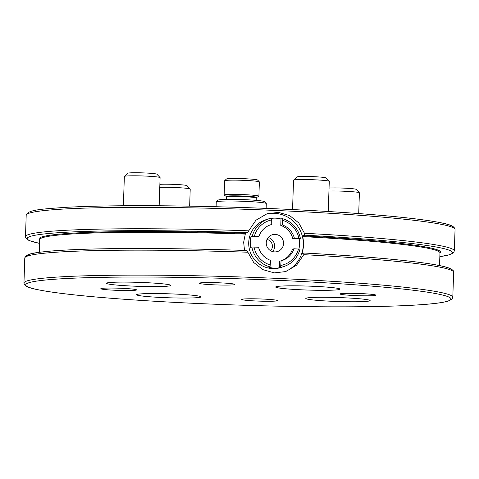 <?xml version="1.0" encoding="UTF-8"?>
<svg xmlns="http://www.w3.org/2000/svg" width="479" height="479" viewBox="0 0 479 479"><rect width="100%" height="100%" fill="white"/><g stroke="black" fill="none" stroke-linecap="round" stroke-linejoin="round"><path stroke-width="0.72" d="M206.79 284.406A17.879 1.102 1.9 0 1 199.144 283.245A17.879 1.102 1.9 0 1 217.053 282.73A17.879 1.102 1.9 0 1 234.884 284.43A17.879 1.102 1.9 0 1 225.262 285.089A17.879 1.102 1.9 0 1 206.79 284.406M249.397 300.596A17.879 1.102 1.9 0 1 241.751 299.441A17.879 1.102 1.9 0 1 259.654 298.926A17.879 1.102 1.9 0 1 277.491 300.626A17.879 1.102 1.9 0 1 267.869 301.285A17.879 1.102 1.9 0 1 249.397 300.596M347.718 295.136A17.879 1.102 1.9 0 1 340.072 293.974A17.879 1.102 1.9 0 1 357.981 293.465A17.879 1.102 1.9 0 1 375.811 295.16A17.879 1.102 1.9 0 1 366.19 295.824A17.879 1.102 1.9 0 1 347.718 295.136M108.464 289.867A17.879 1.102 1.9 0 1 100.824 288.705A17.879 1.102 1.9 0 1 118.726 288.196A17.879 1.102 1.9 0 1 136.557 289.891A17.879 1.102 1.9 0 1 126.941 290.549A17.879 1.102 1.9 0 1 108.464 289.867M267.013 239.44A6.796 6.682 -107.8 0 1 270.635 250.733M265.594 214.245A30.393 29.896 -107.8 0 1 301.818 234.465A30.393 29.896 -107.8 0 1 284.197 272.024M244.529 250.493L243.655 242.248L245.434 233.339L247.481 232.68L255.924 220.226L267.102 213.718L278.604 212.401L289.789 215.664L298.776 222.951L304.464 233.273L304.68 235.189L302.632 235.848L302.686 236.608C303.961 242.158 303.776 247.625 302.141 253.02L302.039 253.678L304.111 253.02L303.752 254.678L296.579 265.18L285.682 271.593L274.263 272.886L262.953 269.659L253.696 262.462L246.889 250.517A212.754 13.137 -178.1 0 0 26.626 256.421M150.388 296.818A32.183 1.988 1.9 0 1 136.629 294.729A32.183 1.988 1.9 0 1 168.859 293.807A32.183 1.988 1.9 0 1 200.958 296.86A32.183 1.988 1.9 0 1 183.637 298.052A32.183 1.988 1.9 0 1 150.388 296.818M289.436 289.094A32.183 1.988 1.9 0 1 275.676 287.005A32.183 1.988 1.9 0 1 307.907 286.089A32.183 1.988 1.9 0 1 340.006 289.136A32.183 1.988 1.9 0 1 322.69 290.328A32.183 1.988 1.9 0 1 289.436 289.094M120.259 285.364A32.183 1.988 1.9 0 1 106.5 283.275A32.183 1.988 1.9 0 1 138.73 282.359A32.183 1.988 1.9 0 1 170.829 285.412A32.183 1.988 1.9 0 1 153.514 286.598A32.183 1.988 1.9 0 1 120.259 285.364M319.565 300.549A32.183 1.988 1.9 0 1 305.806 298.459A32.183 1.988 1.9 0 1 338.036 297.537A32.183 1.988 1.9 0 1 370.135 300.59A32.183 1.988 1.9 0 1 352.813 301.776A32.183 1.988 1.9 0 1 319.565 300.549M266.246 203.491L264.522 201.659A23.243 1.437 -178.1 0 0 241.38 199.539A23.243 1.437 -178.1 0 0 218.155 200.12L216.31 201.839A25.028 1.545 1.9 0 1 241.326 201.216A25.028 1.545 1.9 0 1 266.246 203.491A25.028 1.545 1.9 0 1 266.294 203.587L266.132 208.383M216.101 206.724L216.257 201.928A25.028 1.545 1.9 0 1 216.31 201.839M224.226 195.169A17.394 1.072 1.9 0 1 224.13 195.049A17.394 1.072 1.9 0 1 241.548 194.552A17.394 1.072 1.9 0 1 258.894 196.204A17.394 1.072 1.9 0 1 258.792 196.312L256.564 197.492A15.196 0.94 1.9 0 0 252.104 196.57A15.196 0.94 1.9 0 0 234.86 195.827A15.196 0.94 1.9 0 0 226.363 196.492L224.226 195.169M224.13 195.049L224.603 180.781A17.394 1.072 1.9 0 1 224.639 180.715A17.394 1.072 1.9 0 1 242.021 180.284A17.394 1.072 1.9 0 1 259.337 181.864A17.394 1.072 1.9 0 1 259.367 181.936L258.894 196.204M224.639 180.715L226.477 178.996A15.603 0.964 1.9 0 1 242.075 178.613A15.603 0.964 1.9 0 1 257.612 180.032L259.337 181.864M266.246 242.757A8.79 8.646 -107.8 0 1 283.131 240.494A8.79 8.646 -107.8 0 1 277.586 251.505A8.79 8.646 -107.8 0 1 266.246 242.757M272.701 251.607A8.79 8.646 72.2 0 0 268.186 237.53M271.803 218.316A25.028 24.621 -107.8 0 1 280.987 218.981L280.772 225.423A18.771 18.465 -107.8 0 1 292.789 238.56L294.328 238.069L298.878 238.267L300.375 238.446L299.147 238.841A25.028 24.621 -107.8 0 1 298.926 248.99M280.987 218.981L282.245 218.586C292.076 221.663 298.124 228.279 300.405 238.428L300.375 238.446M292.789 238.56L299.147 238.841M251.002 236.728L252.235 236.339L258.899 236.518L257.367 237.009L251.002 236.728A25.028 24.621 -107.8 0 0 250.649 247.433L251.876 247.038A25.028 24.621 72.2 0 0 270.036 266.899L270.557 260.36A18.771 18.465 -107.8 0 1 258.546 247.218L251.876 247.038M293.968 248.769A18.771 18.465 -107.8 0 1 282.173 260.516A18.771 18.465 -107.8 0 1 281.119 260.821L280.598 267.36A25.028 24.621 72.2 0 0 283.778 266.575A25.028 24.621 72.2 0 0 300.022 249.146L293.968 248.769L292.435 249.266A18.771 18.465 -107.8 0 1 281.401 260.75M258.899 236.518A18.771 18.465 -107.8 0 1 270.695 224.771A18.771 18.465 -107.8 0 1 271.749 224.465L271.659 218.125A25.028 24.621 72.2 0 0 268.479 218.909A25.028 24.621 72.2 0 0 252.235 236.339M269.934 225.034A18.771 18.465 -107.8 0 1 270.216 224.956L271.749 224.465M280.598 267.36L279.371 267.755L279.586 261.312L281.119 260.821M282.215 218.586L282.311 224.926L280.772 225.423M279.371 267.755A25.028 24.621 -107.8 0 1 274.072 268.102A25.028 24.621 -107.8 0 1 268.809 267.294L270.036 266.899M282.311 224.926A18.771 18.465 -107.8 0 1 294.328 238.069M300.046 249.134C297.591 257.786 292.172 263.6 283.778 266.575L281.011 267.462A25.028 24.621 -107.8 0 1 272.533 268.599A25.028 24.621 -107.8 0 1 248.948 246.901A25.028 24.621 -107.8 0 1 265.713 219.795L271.665 218.119M123.384 205.748L124.354 176.458A17.879 1.102 1.9 0 1 124.39 176.392A17.879 1.102 1.9 0 1 124.624 176.278A17.879 1.102 1.9 0 1 143.233 175.979A17.879 1.102 1.9 0 1 160.064 177.571A17.879 1.102 1.9 0 1 160.094 177.643L159.16 205.76M160.064 177.571L156.884 174.194A14.586 0.898 -178.1 0 0 143.155 172.895A14.586 0.898 -178.1 0 0 127.971 173.141A14.586 0.898 -178.1 0 0 127.785 173.23L124.39 176.392M159.77 187.301A17.879 1.102 1.9 0 1 178.727 187.684A17.879 1.102 1.9 0 1 190.187 189.025A17.879 1.102 1.9 0 1 190.217 189.097L189.654 206.144M190.187 189.025L187.014 185.648A14.586 0.898 -178.1 0 0 175.847 184.457A14.586 0.898 -178.1 0 0 159.872 184.349M328.947 191.031A17.879 1.102 1.9 0 1 347.904 191.408A17.879 1.102 1.9 0 1 359.364 192.756A17.879 1.102 1.9 0 1 359.4 192.821L358.711 213.556M359.364 192.756L356.19 189.373A14.586 0.898 -178.1 0 0 345.024 188.181A14.586 0.898 -178.1 0 0 329.049 188.079M292.555 209.557L293.531 180.188A17.879 1.102 1.9 0 1 293.567 180.116A17.879 1.102 1.9 0 1 293.801 180.008A17.879 1.102 1.9 0 1 312.41 179.709A17.879 1.102 1.9 0 1 329.241 181.302A17.879 1.102 1.9 0 1 329.271 181.373L328.271 211.508M329.241 181.302L326.061 177.925A14.586 0.898 -178.1 0 0 312.332 176.625A14.586 0.898 -178.1 0 0 297.148 176.865A14.586 0.898 -178.1 0 0 296.962 176.961L293.567 180.116M452.805 297.261A214.544 13.244 -178.1 0 0 302.89 279.64A214.544 13.244 -178.1 0 0 62.521 276.754A214.544 13.244 -178.1 0 0 23.95 283.035C24.669 287.478 32.841 288.927 47.295 291.412C65.647 294.292 92.213 296.974 126.995 299.459C170.895 302.536 218.202 304.704 268.923 305.955C328.6 307.41 383.775 307.057 416.532 305.003C432.429 304.033 443.057 302.71 448.41 301.028L451.984 299.124L452.805 297.261L453.631 272.294A214.544 13.244 -178.1 0 0 303.752 254.678M247.757 252.223A214.544 13.244 -178.1 0 0 24.776 258.067L23.95 283.035M455.05 229.489A214.544 13.244 -178.1 0 0 305.141 211.868A214.544 13.244 -178.1 0 0 64.767 208.982A214.544 13.244 -178.1 0 0 26.195 215.263C27.686 209.76 41.05 209.131 66.132 207.311C101.895 205.431 149.879 205.186 210.077 206.575C260.798 207.826 308.105 209.994 352.005 213.071C386.787 215.556 413.353 218.238 431.705 221.118C446.159 223.597 454.331 225.052 455.05 229.489L454.337 250.894A214.544 13.244 -178.1 0 0 304.464 233.273M453.314 227.723A212.754 13.137 -178.1 0 0 305.249 210.203A212.754 13.137 -178.1 0 0 66.294 207.311M248.463 230.818A214.544 13.244 -178.1 0 0 25.489 236.668L25.704 237.8L27.668 239.787L29.698 240.745L39.577 243.392M247.481 232.68A212.754 13.137 -178.1 0 0 39.577 243.362M439.836 256.636A212.754 13.137 -178.1 0 0 304.68 235.189M245.434 233.339A200.958 12.406 -178.1 0 0 39.691 239.967M439.95 253.247A200.958 12.406 -178.1 0 0 302.632 235.848M245.068 234.081A200.24 12.364 -178.1 0 0 39.703 239.638L39.278 252.295M439.542 265.57L439.962 252.918A200.24 12.364 -178.1 0 0 302.686 236.608M303.824 253.11A200.24 12.364 -178.1 0 0 302.141 253.02M451.895 270.527A212.754 13.137 -178.1 0 0 304.123 253.026M63.929 278.652A212.754 13.137 -178.1 0 0 220.142 304.428A212.754 13.137 -178.1 0 0 430.878 292.723A212.754 13.137 -178.1 0 0 63.929 278.652M226.537 199.378L226.621 197.019A14.837 0.916 1.9 0 1 235.716 196.474A14.837 0.916 1.9 0 1 251.828 197.198A14.837 0.916 1.9 0 1 256.283 198.001L256.564 197.492M270.407 264.971A23.243 22.86 -107.8 0 1 253.99 247.02M254.349 236.315A23.243 22.86 -107.8 0 1 271.904 219.855M298.525 248.972A23.243 22.86 -107.8 0 1 280.969 265.432M282.466 220.316A23.243 22.86 -107.8 0 1 298.878 238.267M300.369 238.404A25.028 24.621 72.2 0 0 282.275 218.598M26.195 215.263L25.489 236.668M439.836 256.666L449.853 254.69L453.535 252.744L454.337 250.894M304.111 253.02C361.459 256.109 403.761 259.786 431.022 264.037C439.74 265.432 445.895 266.839 449.494 268.246C454.583 270.815 453.128 270.946 453.631 272.294M24.776 258.067C25.794 253.684 34.039 252.78 48.63 251.259C67.395 249.577 94.537 248.661 130.048 248.505C166.111 248.385 205.066 249.05 246.907 250.511M256.199 200.366L256.283 198.001M226.621 197.019L226.363 196.492"/></g></svg>
